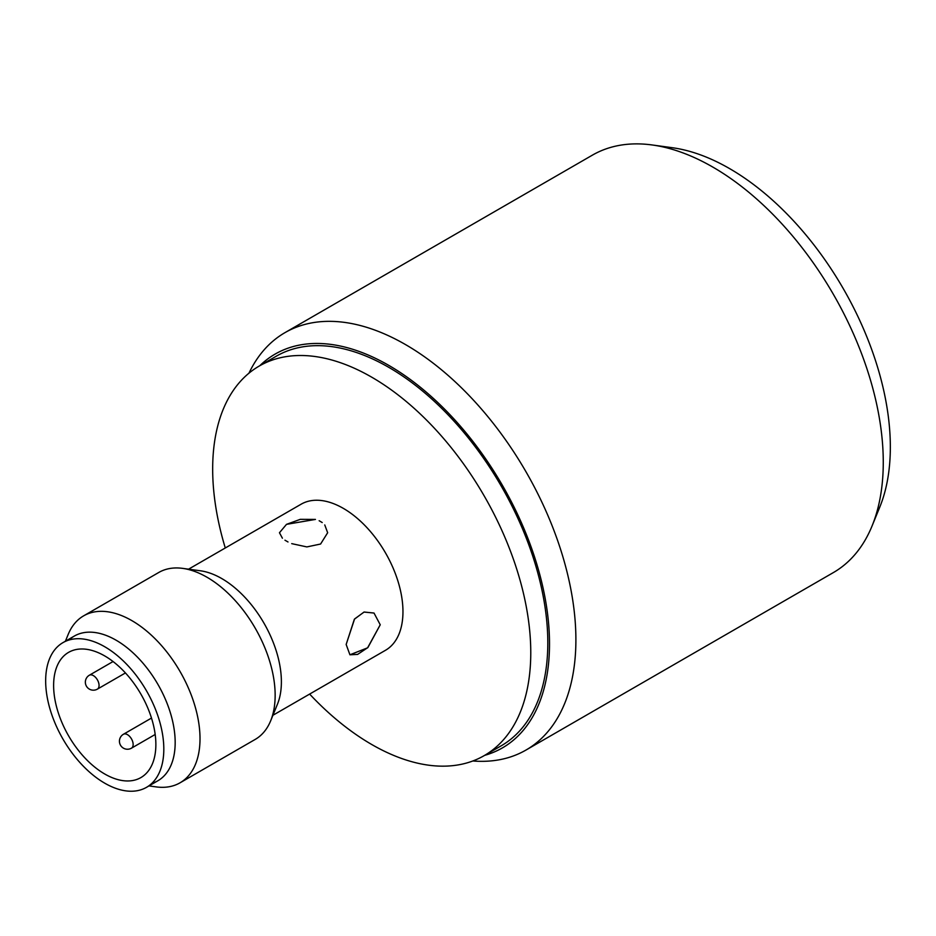 <?xml version="1.0" encoding="UTF-8"?>
<svg xmlns="http://www.w3.org/2000/svg" width="936" height="936" viewBox="0 0 936 936"><rect width="100%" height="100%" fill="white"/><g stroke="black" fill="none" stroke-linecap="round" stroke-linejoin="round"><path stroke-width="1.4" d="M872.048 526.009L879.758 507.16A227.343 131.251 -120 0 0 729.589 168.597A227.343 131.251 60 0 0 672.223 147.701L652.053 144.951A240.997 139.136 60 0 1 712.858 167.099A240.997 139.136 -120 0 1 872.048 526.009A240.997 139.136 -120 0 1 833.356 572.586L525.985 750.052A240.997 139.136 -120 0 0 562.922 556.932A240.997 139.136 -120 0 0 405.487 344.565A240.997 139.136 60 0 0 284.989 332.631A240.997 139.136 60 0 0 248.953 373.195M284.989 332.631L592.359 155.165A240.997 139.136 60 0 1 652.053 144.951M484.719 755.329A227.343 131.251 -120 0 0 541.359 580.741A227.343 131.251 -120 0 0 388.756 365.368A227.343 131.251 60 0 0 259.787 365.73M472.832 760.98A240.997 139.136 -120 0 0 525.985 750.052M484.181 755.633L501.228 745.793A224.932 129.87 -120 0 0 547.806 642.821A224.932 129.87 60 0 0 449.631 416.461A224.932 129.87 60 0 0 276.296 356.195L259.249 366.034A224.932 129.87 60 0 1 432.584 426.301A224.932 129.87 60 0 1 530.77 652.661A224.932 129.87 -120 0 1 484.181 755.633A224.932 129.87 -120 0 1 309.629 694.079M259.249 366.034A224.932 129.87 60 0 0 212.671 469.006A224.932 129.87 -120 0 0 225.284 547.981M188.569 569.17L301.146 504.188A84.345 48.695 60 0 1 366.14 526.781A84.345 48.695 60 0 1 402.96 611.664A84.345 48.695 -120 0 1 385.492 650.286L272.926 715.268M380.238 624.78L367.883 647.56L357.622 654.404L349.924 654.79L346.156 644.459L354.37 619.222L364.01 612.062L374.014 613.045L380.238 624.78L374.014 613.045L364.116 612.027L354.58 618.977L346.156 644.459L349.924 654.79L367.591 647.829L380.238 624.78M270.668 720.79L277.465 704.164A84.345 48.695 -120 0 0 281.385 681.853A84.345 48.695 60 0 0 200.468 570.796L182.66 568.374A96.396 55.657 60 0 1 275.149 695.296A96.396 55.657 -120 0 1 270.668 720.79A96.396 55.657 -120 0 1 255.189 739.428L180.04 782.812A96.396 55.657 -120 0 0 200.011 738.679A96.396 55.657 60 0 0 157.927 641.663A96.396 55.657 60 0 0 83.643 615.841A96.396 55.657 60 0 0 68.164 634.479L65.415 641.207M286.51 524.347L279.454 532.736L282.403 538.2L279.454 532.736L286.51 524.347L300.292 519.34L315.444 519.421L286.51 524.347M284.965 540.201L287.995 541.967L284.965 540.201M291.728 543.64L306.856 546.916L320.592 544.027L327.659 532.736L324.757 524.932L327.647 532.736L320.592 544.027L306.856 546.916L291.728 543.64M322.206 522.534L319.153 520.732L322.206 522.534M83.643 615.841L158.792 572.458A96.396 55.657 60 0 1 182.66 568.374M148.964 785.912L156.16 786.895A96.396 55.657 -120 0 0 180.04 782.812M69.042 640.013A83.55 48.239 60 0 1 134.936 654.638A83.55 48.239 60 0 1 175.172 742.517A83.55 48.239 -120 0 1 151.808 783.373M146.519 787.328L157.88 780.764A83.55 48.239 -120 0 0 170.68 713.817A83.55 48.239 -120 0 0 116.099 640.201A83.55 48.239 60 0 0 74.33 636.059L62.969 642.622A83.55 48.239 60 0 1 104.738 646.753A83.55 48.239 -120 0 1 159.319 720.381A83.55 48.239 -120 0 1 146.519 787.328A83.55 48.239 -120 0 1 104.738 783.186A83.55 48.239 60 0 1 50.158 709.57A83.55 48.239 60 0 1 62.969 642.622M155.867 744.494A72.294 41.746 -120 0 0 124.301 671.732A72.294 41.746 -120 0 0 68.597 652.357A72.294 41.746 -120 0 0 53.621 685.456A72.294 41.746 -120 0 0 85.176 758.218A72.294 41.746 -120 0 0 140.891 777.582A72.294 41.746 -120 0 0 155.867 744.494M131.485 748.168A8.038 4.633 -120 0 0 133.146 744.494A8.038 4.633 -120 0 0 129.636 736.41A8.038 4.633 -120 0 0 123.447 734.257A8.038 8.038 0 0 0 119.434 741.207A8.038 8.038 0 0 0 131.485 748.168L155.177 734.479M97.391 689.13A8.038 4.633 -120 0 0 99.064 685.456A8.038 4.633 -120 0 0 95.554 677.371A8.038 4.633 -120 0 0 89.365 675.219A8.038 8.038 0 0 0 85.352 682.18A8.038 8.038 0 0 0 97.391 689.13L125.436 672.949M151.492 718.064L123.447 734.257M113.069 661.53L89.365 675.219"/></g></svg>
